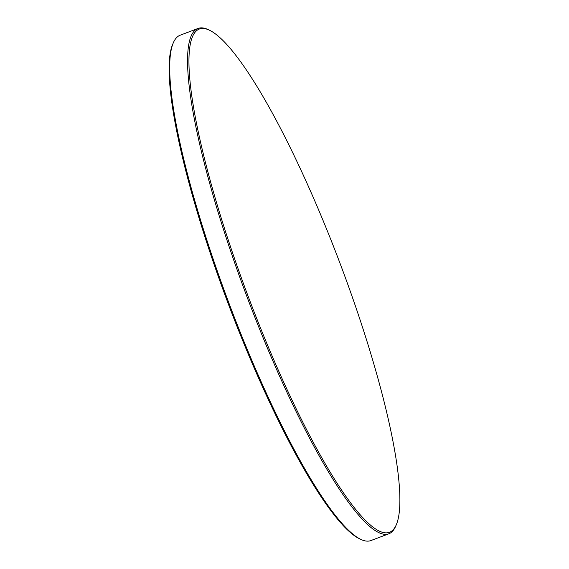 <?xml version="1.0" encoding="UTF-8"?>
<svg xmlns="http://www.w3.org/2000/svg" width="569" height="569" viewBox="0 0 569 569"><rect width="100%" height="100%" fill="white"/><g stroke="black" fill="none" stroke-linecap="round" stroke-linejoin="round"><path stroke-width="0.85" d="M341.749 267.907A268.995 48.806 69.3 0 0 209.492 30.228A268.995 48.806 69.3 0 0 247.131 293.59A268.995 48.806 69.3 0 0 396.23 524.91A268.995 48.806 69.3 0 0 341.749 267.907M396.23 524.91L395.647 526.268A270.076 48.998 -110.7 0 1 388.826 533.793A270.076 48.998 -110.7 0 1 245.95 294.017A270.076 48.998 -110.7 0 1 198.062 28.45A270.076 48.998 -110.7 0 1 208.154 29.595L209.492 30.228M360.846 539.405L359.508 538.772A268.995 48.806 -110.7 0 1 227.251 301.093A268.995 48.806 -110.7 0 1 172.77 44.09L173.353 42.732A270.076 48.998 69.3 0 0 228.055 300.773A270.076 48.998 69.3 0 0 360.846 539.405A270.076 48.998 69.3 0 0 370.938 540.55L388.826 533.793M198.062 28.45L180.174 35.207A270.076 48.998 69.3 0 0 173.353 42.732"/></g></svg>
